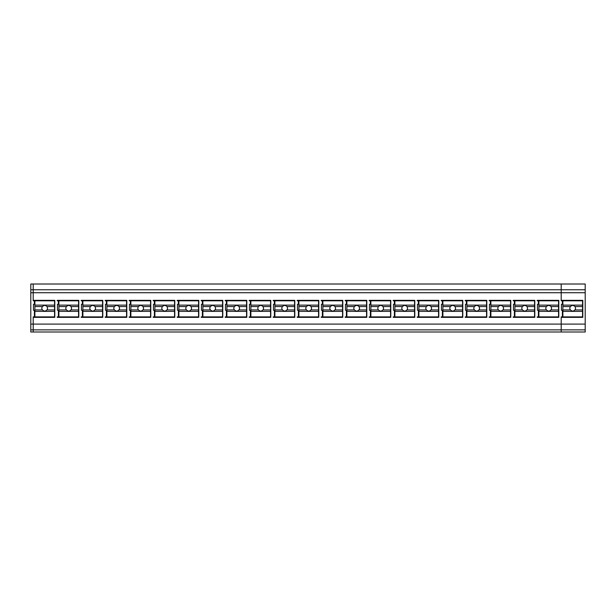 <?xml version="1.0" encoding="UTF-8"?>
<svg xmlns="http://www.w3.org/2000/svg" width="616" height="616" viewBox="0 0 616 616"><rect width="100%" height="100%" fill="white"/><g stroke="black" fill="none" stroke-linecap="round" stroke-linejoin="round"><path stroke-width="0.92" d="M57.203 300.808L58.397 300.808L57.203 300.808L57.203 300.323L57.203 300.808M57.203 316.886L57.203 317.363L57.203 316.886L58.397 316.886L58.397 310.287L57.442 310.287L58.397 310.287M58.397 300.808L58.397 304.289L57.442 304.289L57.442 310.287L57.442 304.289M561.199 332.001L585.2 332.001L585.2 329.86L561.199 329.86L561.199 317.363L582.798 317.363L582.798 300.323L582.798 317.363L561.199 317.363L561.199 316.886L561.199 332.001L30.8 332.001L30.8 329.86L33.202 329.86L33.202 332.001M33.202 329.86L33.202 316.886L33.202 329.86L561.199 329.86M33.202 316.886L34.404 316.886L34.404 310.287L33.441 310.287L33.441 304.289L34.404 304.289L34.404 300.808L33.202 300.808L33.202 284.007L33.202 292.731L30.8 292.731L30.8 329.86M585.2 329.86L585.2 284.007L30.8 284.007L30.8 289.766L561.199 289.766L561.199 284.007L561.199 292.731L33.202 292.731L33.202 300.808M585.2 324.101L30.8 324.101M561.199 316.886L562.4 316.886L562.4 310.287L561.438 310.287L561.438 304.289L562.4 304.289L562.4 300.808L561.199 300.808L561.199 292.731L561.199 300.808M54.801 300.323L54.801 317.363L33.202 317.363L54.801 317.363L54.801 300.323L33.202 300.323M558.797 300.323L558.797 317.363L537.198 317.363L537.198 316.886L537.198 317.363L558.797 317.363L558.797 300.323L537.198 300.323L537.198 300.808L538.399 300.808L538.399 304.289L537.437 304.289L537.437 310.287L538.399 310.287L537.437 310.287L537.437 304.289M537.198 316.886L538.399 316.886L538.399 310.287M318.803 300.323L318.803 317.363L297.197 317.363L297.197 316.886L297.197 317.363L318.803 317.363L318.803 300.323L297.197 300.323L297.197 300.808L298.398 300.808L298.398 304.289L297.443 304.289L297.443 310.287L298.398 310.287L297.443 310.287L297.443 304.289M297.197 316.886L298.398 316.886L298.398 310.287M249.203 316.886L249.203 317.363L270.801 317.363L270.801 300.323L270.801 317.363L249.203 317.363L249.203 316.886L250.396 316.886L250.396 310.287L249.441 310.287L249.441 304.289L250.396 304.289L250.396 300.808L249.203 300.808L250.396 300.808M249.203 300.323L249.203 300.808L249.203 300.323L270.801 300.323M249.441 304.289L249.441 310.287L250.396 310.287M273.442 304.289L273.442 310.287L274.397 310.287L273.442 310.287L273.442 304.289L274.397 304.289L274.397 300.808L273.204 300.808L274.397 300.808M273.204 300.323L273.204 300.808L273.204 300.323L294.802 300.323L294.802 317.363L273.204 317.363L273.204 316.886L273.204 317.363L294.802 317.363L294.802 300.323M273.204 316.886L274.397 316.886L274.397 310.287M342.796 300.323L342.796 317.363L321.198 317.363L321.198 316.886L321.198 317.363L342.796 317.363L342.796 300.323L321.198 300.323L321.198 300.808L322.399 300.808L322.399 304.289L321.437 304.289L321.437 310.287L322.399 310.287L321.437 310.287L321.437 304.289M321.198 316.886L322.399 316.886L322.399 310.287M393.439 304.289L393.439 310.287L394.402 310.287L393.439 310.287L393.439 304.289L394.402 304.289L394.402 300.808L393.2 300.808L394.402 300.808M393.2 300.323L393.2 300.808L393.2 300.323L414.799 300.323L414.799 317.363L393.2 317.363L393.2 316.886L393.2 317.363L414.799 317.363L414.799 300.323M393.2 316.886L394.402 316.886L394.402 310.287M345.437 304.289L345.437 310.287L346.4 310.287L345.437 310.287L345.437 304.289L346.4 304.289L346.4 300.808L345.199 300.808L346.4 300.808M345.199 300.323L345.199 300.808L345.199 300.323L366.797 300.323L366.797 317.363L345.199 317.363L345.199 316.886L345.199 317.363L366.797 317.363L366.797 300.323M345.199 316.886L346.4 316.886L346.4 310.287M390.798 300.323L390.798 317.363L369.2 317.363L369.2 316.886L369.2 317.363L390.798 317.363L390.798 300.323L369.2 300.323L369.2 300.808L370.401 300.808L370.401 304.289L369.438 304.289L369.438 310.287L370.401 310.287L369.438 310.287L369.438 304.289M369.2 316.886L370.401 316.886L370.401 310.287M126.804 300.323L126.804 317.363L105.197 317.363L105.197 316.886L105.197 317.363L126.804 317.363L126.804 300.323L105.197 300.323L105.197 300.808L106.399 300.808L106.399 304.289L105.444 304.289L105.444 310.287L106.399 310.287L105.444 310.287L105.444 304.289M105.197 316.886L106.399 316.886L106.399 310.287M78.802 300.323L78.802 317.363L57.203 317.363L78.802 317.363L78.802 300.323L57.203 300.323M102.803 300.323L102.803 317.363L81.197 317.363L81.197 316.886L81.197 317.363L102.803 317.363L102.803 300.323L81.197 300.323L81.197 300.808L82.398 300.808L82.398 304.289L81.443 304.289L81.443 310.287L82.398 310.287L81.443 310.287L81.443 304.289M81.197 316.886L82.398 316.886L82.398 310.287M129.198 316.886L129.198 317.363L150.797 317.363L150.797 300.323L150.797 317.363L129.198 317.363L129.198 316.886L130.399 316.886L130.399 310.287L129.437 310.287L130.399 310.287M129.437 304.289L129.437 310.287L129.437 304.289L130.399 304.289L130.399 300.808L129.198 300.808L130.399 300.808M129.198 300.323L129.198 300.808L129.198 300.323L150.797 300.323M222.8 300.323L222.8 317.363L201.201 317.363L201.201 316.886L201.201 317.363L222.8 317.363L222.8 300.323L201.201 300.323L201.201 300.808L202.402 300.808L202.402 304.289L201.44 304.289L201.44 310.287L202.402 310.287L201.44 310.287L201.44 304.289M201.201 316.886L202.402 316.886L202.402 310.287M174.798 300.323L174.798 317.363L153.199 317.363L153.199 316.886L153.199 317.363L174.798 317.363L174.798 300.323L153.199 300.323L153.199 300.808L154.4 300.808L154.4 304.289L153.438 304.289L153.438 310.287L154.4 310.287L153.438 310.287L153.438 304.289M153.199 316.886L154.4 316.886L154.4 310.287M177.2 316.886L177.2 317.363L198.799 317.363L198.799 300.323L198.799 317.363L177.2 317.363L177.2 316.886L178.401 316.886L178.401 310.287L177.439 310.287L178.401 310.287M177.439 304.289L177.439 310.287L177.439 304.289L178.401 304.289L178.401 300.808L177.2 300.808L178.401 300.808M177.2 300.323L177.2 300.808L177.2 300.323L198.799 300.323M225.441 304.289L225.441 310.287L226.403 310.287L225.441 310.287L225.441 304.289L226.403 304.289L226.403 300.808L225.202 300.808L226.403 300.808M225.202 300.323L225.202 300.808L225.202 300.323L246.8 300.323L246.8 317.363L225.202 317.363L225.202 316.886L225.202 317.363L246.8 317.363L246.8 300.323M225.202 316.886L226.403 316.886L226.403 310.287M438.8 300.323L438.8 317.363L417.201 317.363L417.201 316.886L417.201 317.363L438.8 317.363L438.8 300.323L417.201 300.323L417.201 300.808L418.403 300.808L418.403 304.289L417.44 304.289L417.44 310.287L418.403 310.287L417.44 310.287L417.44 304.289M417.201 316.886L418.403 316.886L418.403 310.287M489.443 304.289L489.443 310.287L490.398 310.287L489.443 310.287L489.443 304.289L490.398 304.289L490.398 300.808L489.196 300.808L490.398 300.808M489.196 300.323L489.196 300.808L489.196 300.323L510.803 300.323L510.803 317.363L489.196 317.363L489.196 316.886L489.196 317.363L510.803 317.363L510.803 300.323M489.196 316.886L490.398 316.886L490.398 310.287M441.441 304.289L441.441 310.287L442.403 310.287L441.441 310.287L441.441 304.289L442.403 304.289L442.403 300.808L441.202 300.808L442.403 300.808M441.202 300.323L441.202 300.808L441.202 300.323L462.801 300.323L462.801 317.363L441.202 317.363L441.202 316.886L441.202 317.363L462.801 317.363L462.801 300.323M441.202 316.886L442.403 316.886L442.403 310.287M486.802 300.323L486.802 317.363L465.203 317.363L465.203 316.886L465.203 317.363L486.802 317.363L486.802 300.323L465.203 300.323L465.203 300.808L466.397 300.808L466.397 304.289L465.442 304.289L465.442 310.287L466.397 310.287L465.442 310.287L465.442 304.289M465.203 316.886L466.397 316.886L466.397 310.287M534.803 300.323L534.803 317.363L513.197 317.363L513.197 316.886L513.197 317.363L534.803 317.363L534.803 300.323L513.197 300.323L513.197 300.808L514.399 300.808L514.399 304.289L513.444 304.289L513.444 310.287L514.399 310.287L513.444 310.287L513.444 304.289M513.197 316.886L514.399 316.886L514.399 310.287M82.398 300.808L81.197 300.808L81.197 300.323M106.399 300.808L105.197 300.808L105.197 300.323M154.4 300.808L153.199 300.808L153.199 300.323M202.402 300.808L201.201 300.808L201.201 300.323M298.398 300.808L297.197 300.808L297.197 300.323M322.399 300.808L321.198 300.808L321.198 300.323M370.401 300.808L369.2 300.808L369.2 300.323M418.403 300.808L417.201 300.808L417.201 300.323M466.397 300.808L465.203 300.808L465.203 300.323M514.399 300.808L513.197 300.808L513.197 300.323M538.399 300.808L537.198 300.808L537.198 300.323M54.562 305.128L54.562 300.808L34.881 300.808L34.881 305.128L54.562 305.128L54.562 311.365L34.881 311.365L34.881 309.925L42.381 309.925L44.044 311.049L45.392 311.049L47.062 309.925L54.562 309.925M34.881 311.365L34.881 316.886L54.562 316.886L54.562 311.365M54.562 306.568L47.062 306.568L45.392 305.444L44.044 305.444L42.381 306.568A2.88 2.88 180 0 0 41.842 308.246L41.842 308.246A2.88 2.88 180 0 0 42.381 309.925M34.881 309.925L34.881 305.128M34.881 306.568L42.381 306.568M47.062 306.568L47.601 308.246L47.062 309.925M78.563 305.128L78.563 300.808L58.882 300.808L58.882 305.128L78.563 305.128L78.563 311.365L58.882 311.365L58.882 309.925L66.382 309.925L68.045 311.049L69.392 311.049L71.056 309.925L78.563 309.925M58.882 311.365L58.882 316.886L78.563 316.886L78.563 311.365M78.563 306.568L71.056 306.568L69.392 305.444L68.045 305.444L66.382 306.568A2.88 2.88 180 0 0 65.843 308.246L65.843 308.246A2.88 2.88 180 0 0 66.382 309.925M58.882 309.925L58.882 305.128M58.882 306.568L66.382 306.568M71.056 306.568L71.602 308.246L71.056 309.925M102.556 305.128L102.556 300.808L82.883 300.808L82.883 305.128L102.556 305.128L102.556 311.365L82.883 311.365L82.883 309.925L90.383 309.925L92.046 311.049L93.393 311.049L95.056 309.925L102.556 309.925M82.883 311.365L82.883 316.886L102.556 316.886L102.556 311.365M102.556 306.568L95.056 306.568L93.393 305.444L92.046 305.444L90.383 306.568A2.88 2.88 180 0 0 89.844 308.246L89.844 308.246A2.88 2.88 180 0 0 90.383 309.925M82.883 309.925L82.883 305.128M82.883 306.568L90.383 306.568M95.056 306.568L95.603 308.246L95.056 309.925M126.557 305.128L126.557 300.808L106.884 300.808L106.884 305.128L126.557 305.128L126.557 311.365L106.884 311.365L106.884 309.925L114.384 309.925L116.047 311.049L117.394 311.049L119.057 309.925L126.557 309.925M106.884 311.365L106.884 316.886L126.557 316.886L126.557 311.365M126.557 306.568L119.057 306.568L117.394 305.444L116.047 305.444L114.384 306.568A2.88 2.88 180 0 0 113.837 308.246L113.837 308.246A2.88 2.88 180 0 0 114.384 309.925M106.884 309.925L106.884 305.128M106.884 306.568L114.384 306.568M119.057 306.568L119.596 308.246L119.057 309.925M150.558 305.128L150.558 300.808L130.877 300.808L130.877 305.128L150.558 305.128L150.558 311.365L130.877 311.365L130.877 309.925L138.384 309.925L140.048 311.049L141.395 311.049L143.058 309.925L150.558 309.925M130.877 311.365L130.877 316.886L150.558 316.886L150.558 311.365M150.558 306.568L143.058 306.568L141.395 305.444L140.048 305.444L138.384 306.568A2.88 2.88 180 0 0 137.838 308.246L137.838 308.246A2.88 2.88 180 0 0 138.384 309.925M130.877 309.925L130.877 305.128M130.877 306.568L138.384 306.568M143.058 306.568L143.597 308.246L143.058 309.925M174.559 305.128L174.559 300.808L154.878 300.808L154.878 305.128L174.559 305.128L174.559 311.365L154.878 311.365L154.878 309.925L162.378 309.925L164.049 311.049L165.396 311.049L167.059 309.925L174.559 309.925M154.878 311.365L154.878 316.886L174.559 316.886L174.559 311.365M174.559 306.568L167.059 306.568L165.396 305.444L164.049 305.444L162.378 306.568A2.88 2.88 180 0 0 161.839 308.246L161.839 308.246A2.88 2.88 180 0 0 162.378 309.925M154.878 309.925L154.878 305.128M154.878 306.568L162.378 306.568M167.059 306.568L167.598 308.246L167.059 309.925M198.56 305.128L198.56 300.808L178.879 300.808L178.879 305.128L198.56 305.128L198.56 311.365L178.879 311.365L178.879 309.925L186.379 309.925L188.049 311.049L189.397 311.049L191.06 309.925L198.56 309.925M178.879 311.365L178.879 316.886L198.56 316.886L198.56 311.365M198.56 306.568L191.06 306.568L189.397 305.444L188.049 305.444L186.379 306.568A2.88 2.88 180 0 0 185.839 308.246L185.839 308.246A2.88 2.88 180 0 0 186.379 309.925M178.879 309.925L178.879 305.128M178.879 306.568L186.379 306.568M191.06 306.568L191.599 308.246L191.06 309.925M222.561 305.128L222.561 300.808L202.88 300.808L202.88 305.128L222.561 305.128L222.561 311.365L202.88 311.365L202.88 309.925L210.379 309.925L212.05 311.049L213.39 311.049L215.061 309.925L222.561 309.925M202.88 311.365L202.88 316.886L222.561 316.886L222.561 311.365M222.561 306.568L215.061 306.568L213.39 305.444L212.05 305.444L210.379 306.568A2.88 2.88 180 0 0 209.84 308.246L209.84 308.246A2.88 2.88 180 0 0 210.379 309.925M202.88 309.925L202.88 305.128M202.88 306.568L210.379 306.568M215.061 306.568L215.6 308.246L215.061 309.925M246.562 305.128L246.562 300.808L226.88 300.808L226.88 305.128L246.562 305.128L246.562 311.365L226.88 311.365L226.88 309.925L234.38 309.925L236.044 311.049L237.391 311.049L239.062 309.925L246.562 309.925M226.88 311.365L226.88 316.886L246.562 316.886L246.562 311.365M246.562 306.568L239.062 306.568L237.391 305.444L236.044 305.444L234.38 306.568A2.88 2.88 180 0 0 233.841 308.246L233.841 308.246A2.88 2.88 180 0 0 234.38 309.925M226.88 309.925L226.88 305.128M226.88 306.568L234.38 306.568M239.062 306.568L239.601 308.246L239.062 309.925M270.563 305.128L270.563 300.808L250.881 300.808L250.881 305.128L270.563 305.128L270.563 311.365L250.881 311.365L250.881 309.925L258.381 309.925L260.044 311.049L261.392 311.049L263.063 309.925L270.563 309.925M250.881 311.365L250.881 316.886L270.563 316.886L270.563 311.365M270.563 306.568L263.063 306.568L261.392 305.444L260.044 305.444L258.381 306.568A2.88 2.88 180 0 0 257.842 308.246L257.842 308.246A2.88 2.88 180 0 0 258.381 309.925M250.881 309.925L250.881 305.128M250.881 306.568L258.381 306.568M263.063 306.568L263.602 308.246L263.063 309.925M294.564 305.128L294.564 300.808L274.882 300.808L274.882 305.128L294.564 305.128L294.564 311.365L274.882 311.365L274.882 309.925L282.382 309.925L284.045 311.049L285.393 311.049L287.056 309.925L294.564 309.925M274.882 311.365L274.882 316.886L294.564 316.886L294.564 311.365M294.564 306.568L287.056 306.568L285.393 305.444L284.045 305.444L282.382 306.568A2.88 2.88 180 0 0 281.843 308.246L281.843 308.246A2.88 2.88 180 0 0 282.382 309.925M274.882 309.925L274.882 305.128M274.882 306.568L282.382 306.568M287.056 306.568L287.603 308.246L287.056 309.925M318.557 305.128L318.557 300.808L298.883 300.808L298.883 305.128L318.557 305.128L318.557 311.365L298.883 311.365L298.883 309.925L306.383 309.925L308.046 311.049L309.394 311.049L311.057 309.925L318.557 309.925M298.883 311.365L298.883 316.886L318.557 316.886L318.557 311.365M318.557 306.568L311.057 306.568L309.394 305.444L308.046 305.444L306.383 306.568A2.88 2.88 180 0 0 305.836 308.246L305.836 308.246A2.88 2.88 180 0 0 306.383 309.925M298.883 309.925L298.883 305.128M298.883 306.568L306.383 306.568M311.057 306.568L311.604 308.246L311.057 309.925M342.558 305.128L342.558 300.808L322.876 300.808L322.876 305.128L342.558 305.128L342.558 311.365L322.876 311.365L322.876 309.925L330.384 309.925L332.047 311.049L333.395 311.049L335.058 309.925L342.558 309.925M322.876 311.365L322.876 316.886L342.558 316.886L342.558 311.365M342.558 306.568L335.058 306.568L333.395 305.444L332.047 305.444L330.384 306.568A2.88 2.88 180 0 0 329.837 308.246L329.837 308.246A2.88 2.88 180 0 0 330.384 309.925M322.876 309.925L322.876 305.128M322.876 306.568L330.384 306.568M335.058 306.568L335.597 308.246L335.058 309.925M366.559 305.128L366.559 300.808L346.877 300.808L346.877 305.128L366.559 305.128L366.559 311.365L346.877 311.365L346.877 309.925L354.377 309.925L356.048 311.049L357.395 311.049L359.059 309.925L366.559 309.925M346.877 311.365L346.877 316.886L366.559 316.886L366.559 311.365M366.559 306.568L359.059 306.568L357.395 305.444L356.048 305.444L354.377 306.568A2.88 2.88 180 0 0 353.838 308.246L353.838 308.246A2.88 2.88 180 0 0 354.377 309.925M346.877 309.925L346.877 305.128M346.877 306.568L354.377 306.568M359.059 306.568L359.598 308.246L359.059 309.925M390.559 305.128L390.559 300.808L370.878 300.808L370.878 305.128L390.559 305.128L390.559 311.365L370.878 311.365L370.878 309.925L378.378 309.925L380.049 311.049L381.396 311.049L383.06 309.925L390.559 309.925M370.878 311.365L370.878 316.886L390.559 316.886L390.559 311.365M390.559 306.568L383.06 306.568L381.396 305.444L380.049 305.444L378.378 306.568A2.88 2.88 180 0 0 377.839 308.246L377.839 308.246A2.88 2.88 180 0 0 378.378 309.925M370.878 309.925L370.878 305.128M370.878 306.568L378.378 306.568M383.06 306.568L383.599 308.246L383.06 309.925M414.56 305.128L414.56 300.808L394.879 300.808L394.879 305.128L414.56 305.128L414.56 311.365L394.879 311.365L394.879 309.925L402.379 309.925L404.05 311.049L405.39 311.049L407.06 309.925L414.56 309.925M394.879 311.365L394.879 316.886L414.56 316.886L414.56 311.365M414.56 306.568L407.06 306.568L405.39 305.444L404.05 305.444L402.379 306.568A2.88 2.88 180 0 0 401.84 308.246L401.84 308.246A2.88 2.88 180 0 0 402.379 309.925M394.879 309.925L394.879 305.128M394.879 306.568L402.379 306.568M407.06 306.568L407.6 308.246L407.06 309.925M438.561 305.128L438.561 300.808L418.88 300.808L418.88 305.128L438.561 305.128L438.561 311.365L418.88 311.365L418.88 309.925L426.38 309.925L428.051 311.049L429.39 311.049L431.061 309.925L438.561 309.925M418.88 311.365L418.88 316.886L438.561 316.886L438.561 311.365M438.561 306.568L431.061 306.568L429.39 305.444L428.043 305.444L426.38 306.568A2.88 2.88 180 0 0 425.841 308.246L425.841 308.246A2.88 2.88 180 0 0 426.38 309.925M418.88 309.925L418.88 305.128M418.88 306.568L426.38 306.568M431.061 306.568L431.6 308.246L431.061 309.925M462.562 305.128L462.562 300.808L442.881 300.808L442.881 305.128L462.562 305.128L462.562 311.365L442.881 311.365L442.881 309.925L450.381 309.925L452.044 311.049L453.391 311.049L455.062 309.925L462.562 309.925M442.881 311.365L442.881 316.886L462.562 316.886L462.562 311.365M462.562 306.568L455.062 306.568L453.391 305.444L452.044 305.444L450.381 306.568A2.88 2.88 180 0 0 449.842 308.246L449.842 308.246A2.88 2.88 180 0 0 450.381 309.925M442.881 309.925L442.881 305.128M442.881 306.568L450.381 306.568M455.062 306.568L455.601 308.246L455.062 309.925M486.563 305.128L486.563 300.808L466.882 300.808L466.882 305.128L486.563 305.128L486.563 311.365L466.882 311.365L466.882 309.925L474.382 309.925L476.045 311.049L477.392 311.049L479.055 309.925L486.563 309.925M466.882 311.365L466.882 316.886L486.563 316.886L486.563 311.365M486.563 306.568L479.055 306.568L477.392 305.444L476.045 305.444L474.382 306.568A2.88 2.88 180 0 0 473.843 308.246L473.843 308.246A2.88 2.88 180 0 0 474.382 309.925M466.882 309.925L466.882 305.128M466.882 306.568L474.382 306.568M479.055 306.568L479.602 308.246L479.055 309.925M510.556 305.128L510.556 300.808L490.883 300.808L490.883 305.128L510.556 305.128L510.556 311.365L490.883 311.365L490.883 309.925L498.382 309.925L500.046 311.049L501.393 311.049L503.056 309.925L510.556 309.925M490.883 311.365L490.883 316.886L510.556 316.886L510.556 311.365M510.556 306.568L503.056 306.568L501.393 305.444L500.046 305.444L498.382 306.568A2.88 2.88 180 0 0 497.843 308.246L497.843 308.246A2.88 2.88 180 0 0 498.382 309.925M490.883 309.925L490.883 305.128M490.883 306.568L498.382 306.568M503.056 306.568L503.603 308.246L503.056 309.925M534.557 305.128L534.557 300.808L514.884 300.808L514.884 305.128L534.557 305.128L534.557 311.365L514.884 311.365L514.884 309.925L522.383 309.925L524.047 311.049L525.394 311.049L527.057 309.925L534.557 309.925M514.884 311.365L514.884 316.886L534.557 316.886L534.557 311.365M534.557 306.568L527.057 306.568L525.394 305.444L524.047 305.444L522.383 306.568A2.88 2.88 180 0 0 521.837 308.246L521.837 308.246A2.88 2.88 180 0 0 522.383 309.925M514.884 309.925L514.884 305.128M514.884 306.568L522.383 306.568M527.057 306.568L527.596 308.246L527.057 309.925M558.558 305.128L558.558 300.808L538.877 300.808L538.877 305.128L558.558 305.128L558.558 311.365L538.877 311.365L538.877 309.925L546.384 309.925L548.048 311.049L549.395 311.049L551.058 309.925L558.558 309.925M538.877 311.365L538.877 316.886L558.558 316.886L558.558 311.365M558.558 306.568L551.058 306.568L549.395 305.444L548.048 305.444L546.384 306.568A2.88 2.88 180 0 0 545.838 308.246L545.838 308.246A2.88 2.88 180 0 0 546.384 309.925M538.877 309.925L538.877 305.128M538.877 306.568L546.384 306.568M551.058 306.568L551.597 308.246L551.058 309.925M582.559 305.128L582.559 300.808L562.878 300.808L562.878 305.128L582.559 305.128L582.559 311.365L562.878 311.365L562.878 309.925L570.378 309.925L572.048 311.049L573.396 311.049L575.059 309.925L582.559 309.925M562.878 311.365L562.878 316.886L582.559 316.886L582.559 311.365M582.559 306.568L575.059 306.568L573.396 305.444L572.048 305.444L570.378 306.568A2.88 2.88 180 0 0 569.838 308.246L569.838 308.246A2.88 2.88 180 0 0 570.378 309.925M562.878 309.925L562.878 305.128M562.878 306.568L570.378 306.568M575.059 306.568L575.598 308.246L575.059 309.925M30.8 292.731L30.8 289.766M585.2 292.731L561.199 292.731L561.199 289.766L585.2 289.766M582.798 300.323L561.199 300.323"/></g></svg>
